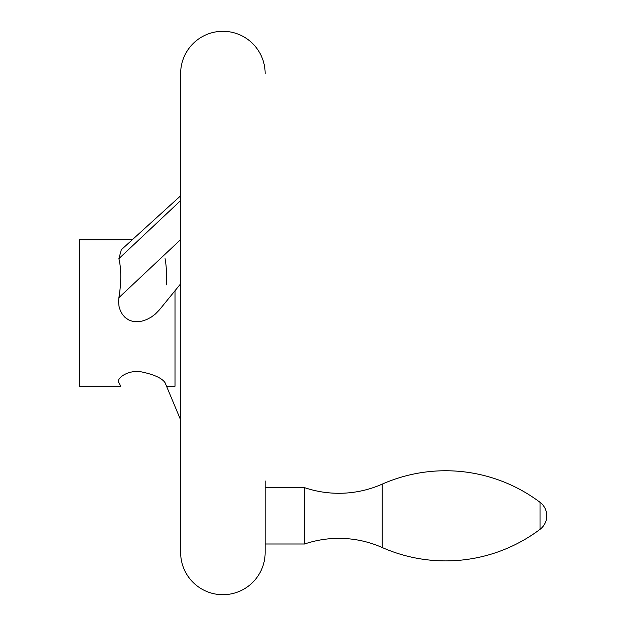 <?xml version="1.0" encoding="UTF-8"?>
<svg xmlns="http://www.w3.org/2000/svg" width="626" height="626" viewBox="0 0 626 626"><rect width="100%" height="100%" fill="white"/><g stroke="black" fill="none" stroke-linecap="round" stroke-linejoin="round"><path stroke-width="0.94" d="M382.134 547.492A107.046 107.046 0 0 0 304.588 543.994L304.588 487.654A107.046 107.046 0 0 0 382.134 484.156L382.134 547.492A157.016 157.016 0 0 0 540.035 529.33A16.902 16.902 0 0 0 540.035 502.318A157.016 157.016 0 0 0 382.134 484.156M265.15 543.994L304.588 543.994M304.588 487.654L265.15 487.654M265.15 73.555A42.255 42.255 0 0 0 222.895 31.3A42.255 42.255 0 0 0 180.64 73.555L180.64 552.445A42.255 42.255 0 0 0 222.895 594.7A42.255 42.255 0 0 0 265.15 552.445L265.15 480.909M132.289 239.758L79.228 239.758L79.228 386.242L120.779 386.242L118.893 382.689C115.638 378.8 128.009 369.254 141.726 371.938C154.223 374.591 162.001 378.174 165.053 382.689L180.64 419.952L166.539 386.242L175.006 386.242L175.006 290.73L180.64 283.821L159.403 309.87L155.436 313.962L151.343 317.038L146.695 319.534L141.726 321.185L136.703 321.772L132.602 321.326L128.659 319.909L125.192 317.554L122.461 314.487L120.349 310.676L119.034 306.404L118.564 301.959L118.893 297.663C121.397 282.303 121.397 269.297 118.893 258.648L121.319 249.735L180.64 195.781M118.893 382.689L120.779 386.242M165.053 382.689L166.539 386.242M166.289 284.83C166.86 274.744 166.446 266.011 165.053 258.648M118.893 258.648L180.64 200.57M118.893 297.663L180.64 239.594M540.035 502.318L540.035 529.33"/></g></svg>
